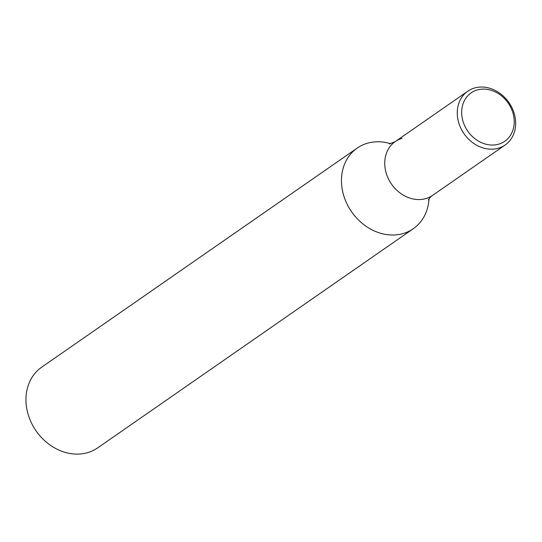 <?xml version="1.0" encoding="UTF-8"?>
<svg xmlns="http://www.w3.org/2000/svg" width="542" height="542" viewBox="0 0 542 542"><rect width="100%" height="100%" fill="white"/><g stroke="black" fill="none" stroke-linecap="round" stroke-linejoin="round"><path stroke-width="0.81" d="M428.993 198.833A49.112 41.002 -124.8 0 1 413.275 228.724A49.112 41.002 -124.8 0 1 402.977 233.588A49.112 41.002 -124.8 0 1 345.2 199.829A49.112 41.002 -124.8 0 1 357.253 148.047A49.112 41.002 -124.8 0 1 367.551 143.19A49.112 41.002 -124.8 0 1 390.748 143.766M428.282 200.005C429.643 197.905 431.086 196.36 432.604 195.371A32.744 27.33 -124.8 0 1 425.741 198.616A32.744 27.33 -124.8 0 1 389.115 180.201A32.744 27.33 -124.8 0 1 395.253 141.591A32.744 27.33 -124.8 0 1 402.123 138.345M357.253 148.047L41.734 367.151A49.112 41.002 55.2 0 0 29.688 418.932A49.112 41.002 55.2 0 0 97.756 447.827L413.275 228.724M511.987 110.216A29.464 24.6 -124.8 0 1 498.579 144.199A29.464 24.6 -124.8 0 1 463.911 123.942A29.464 24.6 -124.8 0 1 477.319 89.958A29.464 24.6 -124.8 0 1 511.987 110.216M498.281 148.244A32.744 27.33 -124.8 0 1 459.758 125.737A32.744 27.33 -124.8 0 1 467.793 91.219A32.744 27.33 -124.8 0 1 474.656 87.973A32.744 27.33 -124.8 0 1 513.179 110.48A32.744 27.33 -124.8 0 1 505.144 144.999A32.744 27.33 -124.8 0 1 498.281 148.244M505.144 144.999L432.604 195.371A32.744 27.33 -124.8 0 1 425.741 198.616A32.744 27.33 -124.8 0 1 389.115 180.201A32.744 27.33 -124.8 0 1 395.253 141.591L389.407 144.023M467.793 91.219L395.253 141.591"/></g></svg>

